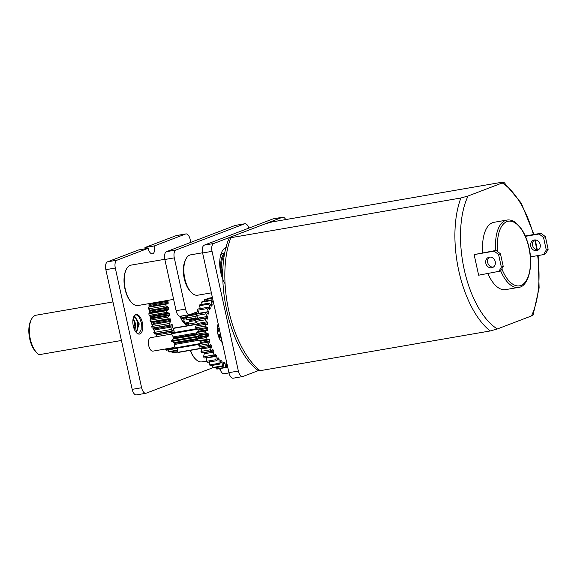 <?xml version="1.0" encoding="UTF-8"?>
<svg xmlns="http://www.w3.org/2000/svg" width="577" height="577" viewBox="0 0 577 577"><rect width="100%" height="100%" fill="white"/><g stroke="black" fill="none" stroke-linecap="round" stroke-linejoin="round"><path stroke-width="0.87" d="M221.719 339.925L220.263 340.178M199.368 344.332L174.341 348.638A12.91 6.217 -99.8 0 1 174.023 348.09L199.902 343.625M199.375 344.318L174.341 348.638M218.914 337.458L221.099 337.076M174.023 348.09L174.571 344.455A0.779 0.375 80.2 0 0 174.68 344.173A0.779 0.375 80.2 0 0 174.6 343.452A8.302 3.996 -99.8 0 1 174.413 342.904A0.779 0.375 80.2 0 0 173.965 342.421M177.276 327.476L197.918 323.827M174.348 332.604A0.779 0.375 80.2 0 0 174.312 332.525L173.59 328.356A12.91 6.217 -99.8 0 1 173.886 328.061L197.947 323.906M173.598 338.67A0.779 0.375 80.2 0 0 173.612 338.425A8.302 3.996 -99.8 0 1 173.598 337.841A0.779 0.375 80.2 0 0 173.23 336.918L171.463 333.744A12.91 6.217 -99.8 0 1 171.513 333.427A12.91 6.217 -99.8 0 1 171.564 333.109L196.757 328.739M173.886 342.457L171.751 341.49A12.91 6.217 -99.8 0 1 171.621 340.762L173.273 339.045M202.181 348.32L178.243 352.453A12.91 6.217 -99.8 0 1 177.867 352.295L177.096 348.126M177.867 352.295L202.159 348.097M222.21 342.154A10.249 4.933 -99.8 0 1 221.308 341.606L222.066 341.497M171.621 340.762L198.892 336.052M217.464 331.349L219.75 330.953M220.529 334.501L218.099 334.92M199.022 336.78L171.751 341.49M219.181 328.356L217.356 328.674M197.824 329.193L171.463 333.744M171.564 333.109L196.786 328.76M217.68 325.616L218.539 325.464M218.185 323.841L218.178 323.841A11.612 5.597 -99.8 0 0 217.904 334.097A11.612 5.597 -99.8 0 0 221.828 342.161A11.612 5.597 -99.8 0 0 222.304 342.579M198.005 324.137L173.59 328.356M174.002 347.498L152.992 351.126A6.83 3.289 -99.8 0 1 149.479 347.981A6.83 3.289 -99.8 0 1 148.513 340.964A6.83 3.289 -99.8 0 1 150.669 337.66L171.564 334.054M207.237 298.453A35.861 17.274 -99.8 0 1 207.67 298.367L212.401 297.544L207.237 298.453L207.23 298.922M204.373 301.107L204.244 299.759A35.861 17.274 -99.8 0 1 204.986 299.312L212.509 298.013M202.022 304.375L201.582 302.218A35.861 17.274 -99.8 0 1 202.231 301.482L211.665 299.852A35.861 17.274 80.2 0 0 211.023 300.588L211.99 304.209A0.779 0.375 -99.8 0 1 212.112 304.555A0.779 0.375 -99.8 0 1 212.04 305.356A31.252 15.052 80.2 0 0 211.593 306.012A0.779 0.375 -99.8 0 1 211.434 306.127A0.779 0.375 -99.8 0 1 211.031 305.76A0.779 0.375 -99.8 0 1 211.002 305.673L209.307 303.12A35.861 17.274 80.2 0 0 208.773 304.122L210.028 307.498A0.779 0.375 -99.8 0 1 210.216 307.945A0.779 0.375 -99.8 0 1 210.187 308.666A31.252 15.052 80.2 0 0 209.833 309.503A0.779 0.375 -99.8 0 1 209.631 309.712A0.779 0.375 -99.8 0 1 209.285 309.46A0.779 0.375 -99.8 0 1 209.249 309.38L207.417 307.375A35.861 17.274 80.2 0 0 207.013 308.608L208.521 311.623A0.779 0.375 -99.8 0 1 208.773 312.157A0.779 0.375 -99.8 0 1 208.773 312.77A31.252 15.052 80.2 0 0 208.528 313.765A0.779 0.375 -99.8 0 1 208.297 314.076A0.779 0.375 -99.8 0 1 208.016 313.924A0.779 0.375 -99.8 0 1 207.965 313.859L206.061 312.474A35.861 17.274 80.2 0 0 205.809 313.895L207.504 316.448A0.779 0.375 -99.8 0 1 207.828 317.033A0.779 0.375 -99.8 0 1 207.857 317.53A31.252 15.052 80.2 0 0 207.727 318.655A0.779 0.375 -99.8 0 1 207.468 319.088A0.779 0.375 -99.8 0 1 207.258 319.009A0.779 0.375 -99.8 0 1 207.208 318.958L205.297 318.237A35.861 17.274 80.2 0 0 205.196 319.802L207.028 321.8A0.779 0.375 -99.8 0 1 207.424 322.428A0.779 0.375 -99.8 0 1 207.46 322.795A31.252 15.052 80.2 0 0 207.446 324A0.779 0.375 -99.8 0 1 207.186 324.562A0.779 0.375 -99.8 0 1 207.042 324.534A0.779 0.375 -99.8 0 1 206.992 324.498L205.138 324.469A35.861 17.274 80.2 0 0 205.196 326.12L207.1 327.505A0.779 0.375 -99.8 0 1 207.569 328.14A0.779 0.375 -99.8 0 1 207.605 328.363A31.252 15.052 80.2 0 0 207.706 329.618A0.779 0.375 -99.8 0 1 207.453 330.325A0.779 0.375 -99.8 0 1 207.381 330.318A0.779 0.375 -99.8 0 1 207.331 330.304L197.442 331.84M200.594 309.128L199.332 305.752A35.861 17.274 -99.8 0 1 199.866 304.75L209.307 303.12M199.296 313.643A0.779 0.375 80.2 0 0 199.079 313.253L197.579 310.238A35.861 17.274 -99.8 0 1 197.976 309.005L207.417 307.375M198.387 319.427A31.252 15.052 -99.8 0 1 198.416 319.16A0.779 0.375 80.2 0 0 198.394 318.663A0.779 0.375 80.2 0 0 198.07 318.071L196.375 315.525A35.861 17.274 -99.8 0 1 196.627 314.104L206.061 312.474M198.005 325.601A31.252 15.052 -99.8 0 1 198.019 324.418A0.779 0.375 80.2 0 0 197.983 324.05A0.779 0.375 80.2 0 0 197.586 323.43L195.762 321.425A35.861 17.274 -99.8 0 1 195.855 319.867L205.297 318.237M198.228 331.703A0.779 0.375 80.2 0 0 198.264 331.248A31.252 15.052 -99.8 0 1 198.163 329.994A0.779 0.375 80.2 0 0 198.127 329.77A0.779 0.375 80.2 0 0 197.659 329.135L195.762 327.75A35.861 17.274 -99.8 0 1 195.697 326.099L205.852 324.252M207.331 330.304L205.592 330.967A35.861 17.274 80.2 0 0 205.809 332.648L207.489 333.456L198.048 335.086L196.375 334.278A35.861 17.274 -99.8 0 1 196.158 332.597L197.889 331.934M198.942 337.718A0.779 0.375 80.2 0 0 199.051 336.946A31.252 15.052 -99.8 0 1 198.834 335.699A0.779 0.375 80.2 0 0 198.82 335.612A0.779 0.375 80.2 0 0 198.481 335.013M199.433 340.812L197.579 340.783A35.861 17.274 80.2 0 1 197.392 339.954A35.861 17.274 80.2 0 1 197.211 339.132L198.769 337.797M197.579 340.783L208.867 339.182A0.779 0.375 -99.8 0 1 208.975 339.125A0.779 0.375 -99.8 0 1 209.451 339.702A31.252 15.052 80.2 0 0 209.776 340.913A0.779 0.375 -99.8 0 1 209.797 340.993A0.779 0.375 -99.8 0 1 209.639 341.873A0.779 0.375 -99.8 0 1 209.595 341.894L208.275 343.849A35.861 17.274 80.2 0 0 208.773 345.414L199.332 347.044A35.861 17.274 -99.8 0 1 198.834 345.472L200.161 343.524A0.779 0.375 80.2 0 0 200.363 342.623A0.779 0.375 80.2 0 0 200.342 342.536A31.252 15.052 -99.8 0 1 200.017 341.332A0.779 0.375 80.2 0 0 199.83 340.913M209.501 345.385L210.504 344.757A0.779 0.375 -99.8 0 1 210.67 344.628A0.779 0.375 -99.8 0 1 211.103 345.075A31.252 15.052 80.2 0 0 211.521 346.2A0.779 0.375 -99.8 0 1 211.586 346.416A0.779 0.375 -99.8 0 1 211.492 347.246A0.779 0.375 -99.8 0 1 211.449 347.282L210.403 349.792A35.861 17.274 80.2 0 0 211.023 351.227L201.582 352.857A35.861 17.274 -99.8 0 1 200.962 351.422L202.008 348.912A0.779 0.375 80.2 0 0 202.152 348.046A0.779 0.375 80.2 0 0 202.087 347.83A31.252 15.052 -99.8 0 1 201.676 346.734M211.023 351.227L212.574 349.9A0.779 0.375 -99.8 0 1 212.783 349.684A0.779 0.375 -99.8 0 1 213.165 350.001A31.252 15.052 80.2 0 0 213.663 351.011A0.779 0.375 -99.8 0 1 213.786 351.35A0.779 0.375 -99.8 0 1 213.735 352.1A0.779 0.375 -99.8 0 1 213.699 352.158L212.963 355.136A35.861 17.274 80.2 0 0 213.685 356.384L204.244 358.014A35.861 17.274 -99.8 0 1 203.53 356.766L204.265 353.788A0.779 0.375 80.2 0 0 204.345 352.98A0.779 0.375 80.2 0 0 204.229 352.641A31.252 15.052 -99.8 0 1 204.114 352.417M213.685 356.384L215.005 354.429A0.779 0.375 -99.8 0 1 215.243 354.112A0.779 0.375 -99.8 0 1 215.567 354.321A31.252 15.052 80.2 0 0 216.13 355.18A0.779 0.375 -99.8 0 1 216.31 355.62A0.779 0.375 -99.8 0 1 216.303 356.276A0.779 0.375 -99.8 0 1 216.274 356.341L215.877 359.695A35.861 17.274 80.2 0 0 216.671 360.719L207.237 362.349A35.861 17.274 -99.8 0 1 206.443 361.325L206.84 357.971A0.779 0.375 80.2 0 0 206.912 357.552M216.671 360.719L217.717 358.209A0.779 0.375 -99.8 0 1 217.976 357.762A0.779 0.375 -99.8 0 1 218.229 357.884A31.252 15.052 80.2 0 0 218.842 358.555A0.779 0.375 -99.8 0 1 219.087 359.082A0.779 0.375 -99.8 0 1 219.109 359.622A0.779 0.375 -99.8 0 1 219.087 359.709L219.044 363.308A35.861 17.274 80.2 0 0 219.88 364.073L210.446 365.703A35.861 17.274 -99.8 0 1 209.602 364.938L209.653 361.339M219.88 364.073L220.616 361.094A0.779 0.375 -99.8 0 1 220.876 360.51A0.779 0.375 -99.8 0 1 221.063 360.567A31.252 15.052 80.2 0 0 221.698 361.029A0.779 0.375 -99.8 0 1 222.015 361.62A0.779 0.375 -99.8 0 1 222.051 362.039A0.779 0.375 -99.8 0 1 222.044 362.125L222.347 365.861A35.861 17.274 80.2 0 0 223.205 366.337L213.764 367.967A35.861 17.274 -99.8 0 1 212.913 367.491L212.596 365.328M223.205 366.337L223.602 362.991A0.779 0.375 -99.8 0 1 223.854 362.269A0.779 0.375 -99.8 0 1 223.97 362.284A31.252 15.052 80.2 0 0 224.604 362.522A0.779 0.375 -99.8 0 1 224.994 363.142A0.779 0.375 -99.8 0 1 225.03 363.431A0.779 0.375 -99.8 0 1 225.03 363.524L225.679 367.268A35.861 17.274 80.2 0 0 226.53 367.434L217.089 369.064A35.861 17.274 -99.8 0 1 216.245 368.898L215.913 367.592M219.491 369.1L219.866 369.049A35.861 17.274 -99.8 0 1 219.491 369.1L219.332 368.674M226.53 367.434L226.573 363.827A0.779 0.375 -99.8 0 1 226.79 362.976L226.768 362.983M199.029 341.05L208.867 339.182M207.013 339.146A35.861 17.274 -99.8 0 1 206.833 338.324A35.861 17.274 -99.8 0 1 206.653 337.502L207.958 336.16L198.524 337.79M207.72 333.362A0.779 0.375 -99.8 0 1 207.77 333.347A0.779 0.375 -99.8 0 1 208.254 333.982A0.779 0.375 -99.8 0 1 208.275 334.069A31.252 15.052 80.2 0 0 208.492 335.316A0.779 0.375 -99.8 0 1 208.254 336.167L208.254 336.167A0.779 0.375 -99.8 0 1 208.21 336.167M213.533 303.444L213.692 303.415A0.779 0.375 -99.8 0 1 213.649 303.459A0.779 0.375 -99.8 0 1 213.194 302.961A0.779 0.375 -99.8 0 1 213.173 302.867L211.665 299.852M216.245 368.898L225.679 367.268M212.913 367.491L222.347 365.861M209.602 364.938L219.044 363.308M206.443 361.325L215.877 359.695M203.53 356.766L212.963 355.136M200.962 351.422L210.403 349.792M208.773 345.414L199.332 347.044M198.834 345.472L208.275 343.849M197.211 339.132L206.653 337.502M205.809 332.648L196.375 334.278M196.158 332.597L205.592 330.967M205.196 326.12L195.762 327.75M195.697 326.099L205.138 324.469M205.196 319.802L195.762 321.425M205.809 313.895L196.375 315.525M207.013 308.608L197.579 310.238M208.773 304.122L199.332 305.752M211.023 300.588L201.582 302.218M212.574 298.316L204.244 299.759M150.597 319.398A33.473 16.127 -99.8 0 1 149.919 315.893M149.522 313.145A33.473 16.127 -99.8 0 1 149.176 309.654M149.032 306.87A33.473 16.127 -99.8 0 1 149.025 303.617L149.984 304.339L167.676 301.281A0.779 0.375 -99.8 0 1 168.008 301.656A0.779 0.375 -99.8 0 1 168.123 302.218A35.348 17.029 80.2 0 0 168.152 303.278A0.779 0.375 -99.8 0 1 167.893 303.891A0.779 0.375 -99.8 0 1 167.777 303.877A0.779 0.375 -99.8 0 1 167.741 303.855L165.909 304.166A39.964 19.25 80.2 0 0 166.025 305.839L167.965 307.115A0.779 0.375 -99.8 0 1 168.354 307.498A0.779 0.375 -99.8 0 1 168.462 307.93A35.348 17.029 80.2 0 0 168.585 309.012A0.779 0.375 -99.8 0 1 168.333 309.755A0.779 0.375 -99.8 0 1 168.282 309.755A0.779 0.375 -99.8 0 1 168.246 309.748L150.287 312.777M156.699 335.771A33.473 16.127 -99.8 0 1 155.588 333.722M154.268 330.902A33.473 16.127 -99.8 0 1 153.114 328.032M152.205 325.392A33.473 16.127 -99.8 0 1 151.246 322.103M150.813 319.153A34.158 16.452 -99.8 0 1 150.215 316.016M149.775 312.979A34.158 16.452 -99.8 0 1 149.457 309.849M149.284 306.813A34.158 16.452 -99.8 0 1 149.263 303.848M156.771 335.533A34.158 16.452 -99.8 0 1 155.797 333.686M154.384 330.614A34.158 16.452 -99.8 0 1 153.359 327.996M152.378 325.096A34.158 16.452 -99.8 0 1 151.527 322.125M168.246 309.748L166.551 310.678A39.964 19.25 80.2 0 0 166.796 312.359L168.736 313.03A0.779 0.375 -99.8 0 1 168.78 313.015A0.779 0.375 -99.8 0 1 169.191 313.398A0.779 0.375 -99.8 0 1 169.285 313.708A35.348 17.029 80.2 0 0 169.487 314.775A0.779 0.375 -99.8 0 1 169.27 315.641A0.779 0.375 -99.8 0 1 169.256 315.648L167.712 317.177A39.964 19.25 80.2 0 0 168.095 318.829L169.977 318.865A0.779 0.375 -99.8 0 1 170.078 318.814A0.779 0.375 -99.8 0 1 170.489 319.196A0.779 0.375 -99.8 0 1 170.554 319.384A35.348 17.029 80.2 0 0 170.835 320.415A0.779 0.375 -99.8 0 1 170.705 321.382A0.779 0.375 -99.8 0 1 170.677 321.396L169.378 323.481A39.964 19.25 80.2 0 0 169.876 325.053L152.184 328.104A39.964 19.25 -99.8 0 1 151.679 326.532L152.977 324.454A0.779 0.375 80.2 0 0 153.136 323.473A35.348 17.029 -99.8 0 1 152.855 322.435A0.779 0.375 80.2 0 0 152.79 322.247A34.158 16.452 80.2 0 0 153.172 323.625M150.734 310.772A34.158 16.452 80.2 0 0 150.893 312.301M151.513 316.506A34.158 16.452 80.2 0 0 151.816 318.093M248.838 228.117A6.83 3.289 80.2 0 0 244.872 223.746A6.83 3.289 80.2 0 0 244.569 223.826L175.949 250.021A6.83 3.289 80.2 0 0 174.29 257.861L185.549 309.063A6.83 3.289 80.2 0 0 189.826 314.602A6.83 3.289 80.2 0 0 190.129 314.515L198.062 311.486M244.872 223.746L235.43 225.369A6.83 3.289 -99.8 0 0 235.135 225.456L166.508 251.651A6.83 3.289 -99.8 0 0 164.849 259.491L176.108 310.693A6.83 3.289 -99.8 0 0 180.392 316.232L189.826 314.602M228.982 372.93L224.143 373.759A6.83 3.289 -99.8 0 1 220.061 369.013M173.619 299.369L138.069 305.507A20.491 9.874 -99.8 0 1 136.973 305.565A20.491 9.874 -99.8 0 1 132.147 303.105L131.635 302.608A19.813 9.542 -99.8 0 1 126.01 270L126.327 269.365A20.491 9.874 -99.8 0 1 131.102 265.117L164.813 259.297M132.147 303.105A20.491 9.874 -99.8 0 1 126.327 269.365M224.85 253.353A16.394 7.898 80.2 0 0 222.801 276.325M224.597 254.702A15.709 7.566 80.2 0 0 222.83 273.44M150.431 306.618A0.779 0.375 80.2 0 0 150.453 306.329A35.348 17.029 -99.8 0 1 150.431 305.276A0.779 0.375 80.2 0 0 150.316 304.714A0.779 0.375 80.2 0 0 149.984 304.339M156.497 336.658L157.059 334.884A0.779 0.375 80.2 0 0 157.059 333.823A0.779 0.375 80.2 0 0 157.031 333.758A35.348 17.029 -99.8 0 1 156.901 333.492M177.074 348.357L166.32 350.217A39.964 19.25 -99.8 0 1 165.462 349.59L165.39 348.984M177.341 350.65L169.645 351.984A39.964 19.25 -99.8 0 1 168.787 351.624L168.448 349.85M177.709 351.869L172.934 352.691A39.964 19.25 -99.8 0 1 172.097 352.612L171.809 351.609M177.795 352.093L175.213 352.302M150.633 312.806A0.779 0.375 80.2 0 0 150.885 312.063A35.348 17.029 -99.8 0 1 150.77 310.989A0.779 0.375 80.2 0 0 150.662 310.549A0.779 0.375 80.2 0 0 150.265 310.174L148.325 308.89A39.964 19.25 -99.8 0 1 148.217 307.224L166.955 303.762M168.736 313.03L150.878 316.138L149.104 315.417A39.964 19.25 -99.8 0 1 148.852 313.737L150.547 312.806M151.556 318.699A0.779 0.375 80.2 0 0 151.787 317.833A35.348 17.029 -99.8 0 1 151.585 316.759A0.779 0.375 80.2 0 0 151.491 316.448A0.779 0.375 80.2 0 0 151.087 316.073M152.285 321.923L150.395 321.879A39.964 19.25 -99.8 0 1 150.013 320.228L151.426 318.713L169.234 315.648A0.779 0.375 -99.8 0 1 169.234 315.648M173.727 329.676L172.097 330.873L154.405 333.924A39.964 19.25 80.2 0 1 154.095 333.203A39.964 19.25 80.2 0 1 153.792 332.475L154.838 329.893A0.779 0.375 80.2 0 0 154.903 328.832A35.348 17.029 -99.8 0 1 154.542 327.859A0.779 0.375 80.2 0 0 154.521 327.794M172.097 330.873A39.964 19.25 -99.8 0 1 171.795 330.152A39.964 19.25 -99.8 0 1 171.492 329.424L172.53 326.842L154.838 329.893M170.626 325.01L171.657 324.469A0.779 0.375 -99.8 0 1 171.809 324.361A0.779 0.375 -99.8 0 1 172.213 324.736A0.779 0.375 -99.8 0 1 172.242 324.801A35.348 17.029 80.2 0 0 172.602 325.774A0.779 0.375 -99.8 0 1 172.559 326.813A0.779 0.375 -99.8 0 1 172.53 326.842M151.895 322.103L169.977 318.865M166.724 300.559L167.676 301.281M188.448 324.952A15.031 7.241 -99.8 0 1 184.157 323.185A15.031 7.241 -99.8 0 1 180.623 317.66A15.031 7.241 -99.8 0 1 180.074 316.254M153.792 332.475L171.492 329.424M169.876 325.053L152.184 328.104M151.679 326.532L169.378 323.481M168.095 318.829L150.395 321.879M150.013 320.228L167.712 317.177M166.796 312.359L149.104 315.417M148.852 313.737L166.551 310.678M166.025 305.839L148.325 308.89M148.217 307.224L165.909 304.166M172.097 352.612L177.637 351.653M168.787 351.624L177.233 350.167M165.462 349.59L174.038 348.111M185.859 323.509A13.66 6.585 80.2 0 0 187.511 323.726L187.085 323.805A13.66 6.585 -99.8 0 1 183.637 322.644M183.241 318.316A12.297 5.921 80.2 0 0 183.89 319.319M180.183 316.254A13.66 6.585 80.2 0 0 180.514 317.076A13.66 6.585 80.2 0 0 185.441 323.329M121.43 340.48L39.142 354.682A20.491 9.874 -99.8 0 1 37.209 353.174A20.491 9.874 -99.8 0 1 32.391 345.652A20.491 9.874 -99.8 0 1 31.389 319.442A20.491 9.874 -99.8 0 1 36.163 315.193L112.955 301.937M37.209 353.174L36.192 352.194A19.128 9.218 -99.8 0 1 31.699 345.169A19.128 9.218 -99.8 0 1 30.761 320.704L31.389 319.442M183.803 318.223A0.779 0.375 80.2 0 0 183.803 318.215A0.779 0.375 80.2 0 1 183.926 319.189L183.767 320.156L185.195 323.062L188.715 322.456M188.405 324.844L187.193 323.279M188.47 323.055L185.65 323.546A15.983 7.703 -99.8 0 1 185.195 323.062M186.335 317.617L182.26 318.324A15.983 7.703 -99.8 0 1 181.928 317.53L186.876 316.679M181.928 317.53L181.488 316.045M196.973 314.393L195.603 316.362A39.142 18.861 80.2 0 0 196.057 317.949L186.616 319.579A39.142 18.861 -99.8 0 1 186.162 317.992L187.539 316.023A0.779 0.375 80.2 0 0 187.734 315.129A0.779 0.375 80.2 0 0 187.727 315.085A34.533 16.639 -99.8 0 1 187.698 314.97M188.636 325.428A39.142 18.861 -99.8 0 1 188.131 324.123L189.249 321.613A0.779 0.375 80.2 0 0 189.386 320.747A0.779 0.375 80.2 0 0 189.343 320.581A34.533 16.639 -99.8 0 1 189.047 319.708A0.779 0.375 80.2 0 0 188.917 319.42M186.162 317.992L195.603 316.362M196.685 312.013A0.779 0.375 -99.8 0 1 196.937 312.532A34.533 16.639 80.2 0 0 197.161 313.455A0.779 0.375 -99.8 0 1 197.175 313.499A0.779 0.375 -99.8 0 1 197.197 314.003M197.219 317.992L197.738 317.819M188.131 324.123L196.634 322.651M196.057 317.949L186.616 319.579M206.443 361.087L201.856 361.873A20.491 9.874 -99.8 0 1 195.935 359.471L195.423 358.981A19.813 9.542 -99.8 0 1 193.18 356.254A19.813 9.542 -99.8 0 1 190.237 350.383M195.935 359.471A20.491 9.874 -99.8 0 1 193.612 356.651A20.491 9.874 -99.8 0 1 190.482 350.34M211.37 292.856L197.651 295.222A20.491 9.874 -99.8 0 1 191.73 292.82A20.491 9.874 -99.8 0 1 186.768 284.951A20.491 9.874 -99.8 0 1 185.902 259.08A20.491 9.874 -99.8 0 1 190.677 254.832L202.563 252.784M191.73 292.82L190.713 291.839A19.128 9.218 -99.8 0 1 186.082 284.49A19.128 9.218 -99.8 0 1 185.275 260.35L185.902 259.08M258.395 370.585L242.939 376.485A6.83 3.289 80.2 0 1 242.636 376.572L233.202 378.202A6.83 3.289 -99.8 0 1 228.918 372.655L202.606 252.978A6.83 3.289 -99.8 0 1 204.265 245.138L272.885 218.935A6.83 3.289 -99.8 0 1 273.188 218.856L282.622 217.226A6.83 3.289 80.2 0 0 282.326 217.313L213.699 243.508A6.83 3.289 80.2 0 0 212.04 251.348L238.359 371.033A6.83 3.289 80.2 0 0 242.636 376.572M285.738 219.57A6.83 3.289 80.2 0 0 282.622 217.226M225.066 283.747A21.861 10.53 -99.8 0 1 220.753 272.524A21.861 10.53 -99.8 0 1 221.929 251.702A21.861 10.53 -99.8 0 1 226.184 247.389M220.76 254.782A16.394 7.898 -99.8 0 1 223.227 253.375L224.9 253.087M190.799 242.376L190.165 239.462A6.83 3.289 80.2 0 0 185.881 233.923A6.83 3.289 80.2 0 0 185.578 234.01L154.391 245.917A6.83 3.289 -99.8 0 1 152.429 253.837A6.83 3.289 -99.8 0 1 148.152 248.298L116.958 260.205A6.83 3.289 80.2 0 0 115.299 268.045L141.61 387.73A6.83 3.289 80.2 0 0 145.894 393.269A6.83 3.289 80.2 0 0 146.197 393.189L213.144 367.628M145.894 393.269L136.453 394.899A6.83 3.289 -99.8 0 1 132.176 389.36L105.858 269.675A6.83 3.289 -99.8 0 1 107.517 261.835L138.711 249.928L148.152 248.298M145.166 248.81A6.83 3.289 80.2 0 0 144.95 247.547L154.391 245.917M133.294 326.041A9.903 4.775 -99.8 0 1 136.129 314.552A9.903 4.775 -99.8 0 1 142.339 322.586A9.903 4.775 -99.8 0 1 139.497 334.076A9.903 4.775 -99.8 0 1 133.294 326.041M185.881 233.923L176.439 235.553A6.83 3.289 -99.8 0 0 176.144 235.64L144.95 247.547M134.924 326.611L133.958 320.971M134.773 317.119L137.6 320.624L138.466 325.709L136.028 332.244M133.035 319.153L134.059 321.238L134.924 326.322L134.499 329.705M133.568 317.184L134.621 317.22L135.133 314.97M138.466 326.005L137.499 320.365M135.862 317.711L137.766 323.372L137.629 330.246M136.021 314.573L139.144 316.694L141.307 322.767L141.134 329.777L138.538 334.04M134.621 317.22L135.198 316.968L139.259 323.928L136.15 332.395M133.237 318.201L135.624 323.784L134.982 330.679M533.4 234.572A77.873 37.519 80.2 0 0 502.228 182.959C504.291 182.137 504.32 181.885 502.3 182.188L272.243 221.9L265.088 223.89L230.937 236.923C228.874 237.746 228.845 238.005 230.858 237.695L460.922 197.99L468.077 195.992A77.873 37.519 80.2 0 0 464.211 269.546A77.873 37.519 80.2 0 0 497.316 328.977L490.161 330.967A81.977 39.488 -99.8 0 1 460.922 197.99M260.097 370.679L258.626 370.766C229.264 350.744 212.747 274.443 229.372 237.717L230.858 237.695A81.977 39.488 80.2 0 0 260.097 370.679L490.161 330.967M533.92 234.486L521.262 203.126L503.771 182.101L502.3 182.188M502.228 182.959L468.077 195.992M497.316 328.977L531.46 315.944A77.873 37.519 80.2 0 0 537.663 255.625M531.54 315.172C533.552 314.869 533.53 315.121 531.46 315.944M495.758 250.468A34.158 16.452 -99.8 0 1 506.938 220.068C509.505 219.599 512.217 220.306 515.073 222.203L521.42 228.903C524.839 234.017 527.385 240.292 529.059 247.721C533.79 267.504 527.609 286.978 518.557 287.389L505.582 289.625A34.158 16.452 -99.8 0 1 487.904 273.606M482.776 252.704A34.158 16.452 -99.8 0 1 493.962 222.311L506.938 220.068M500.454 253.793L496.04 250.418L474.114 254.594L478.643 275.207L500.569 271.031L503.231 266.43L500.454 253.793L498.586 254.507L501.363 267.144L503.231 266.43M498.701 271.745L501.363 267.144M493.378 267.093A5.467 4.767 69.1 0 1 487.954 263.444A5.467 4.767 69.1 0 1 489.563 257.111M546.282 250L548.15 249.286L545.373 236.649L543.498 237.363L546.282 250L543.613 254.594L545.489 253.88L548.15 249.286M474.114 254.594L494.164 251.132L498.586 254.507M489.361 257.14A5.467 4.767 69.1 0 1 495.138 261.193A5.467 4.767 69.1 0 1 492.484 267.562A5.467 4.767 69.1 0 1 491.705 267.778A5.467 4.767 69.1 0 1 485.928 263.718A5.467 4.767 69.1 0 1 488.582 257.349A5.467 4.767 69.1 0 1 489.361 257.14M496.04 250.418L494.164 251.132M525.279 235.979L540.959 233.274L545.373 236.649M538.291 249.942A5.467 4.767 69.1 0 1 532.867 246.292A5.467 4.767 69.1 0 1 534.482 239.96M543.498 237.363L539.084 233.988L540.959 233.274M530.436 256.873L543.613 254.594M525.438 236.339L539.084 233.988M534.28 239.989A5.467 4.767 69.1 0 1 540.058 244.049A5.467 4.767 69.1 0 1 537.403 250.418A5.467 4.767 69.1 0 1 536.617 250.627A5.467 4.767 69.1 0 1 530.847 246.574A5.467 4.767 69.1 0 1 533.501 240.205A5.467 4.767 69.1 0 1 534.28 239.989M220.955 336.449L218.683 336.838M197.514 340.495L174.571 344.455M221.828 340.408L220.558 340.625M174.413 342.904L197.327 338.951M218.214 335.345L220.623 334.934M174.6 343.452L197.298 339.536M218.373 335.893L220.746 335.482M173.612 338.425L196.606 334.451M217.421 330.859L219.642 330.477M173.598 337.841L196.324 333.924M217.385 330.289L219.52 329.914M173.23 336.918L196.202 332.951M217.349 329.301L219.31 328.962M174.312 332.525L196.67 328.666M217.81 325.017L218.423 324.916M227.021 364.015L226.624 364.087M225.03 363.524L223.638 363.762M223.602 362.695L224.604 362.522M222.044 362.125L220.464 362.399M220.616 361.216L221.698 361.029M219.087 359.709L217.103 360.048M217.644 358.764L218.842 358.555M217.774 357.964L218.229 357.884M216.274 356.341L206.84 357.971M214.579 355.446L216.13 355.18M215.012 354.422L215.567 354.321M213.699 352.158L204.265 353.788M204.229 352.641L213.663 351.011M212.495 350.116L213.165 350.001M211.449 347.282L202.008 348.912M202.087 347.83L211.521 346.2M209.891 345.284L211.103 345.075M209.595 341.894L200.161 343.524M200.342 342.536L209.776 340.913M200.017 341.332L209.451 339.702M199.051 336.946L208.492 335.316M198.834 335.699L208.275 334.069M198.264 331.248L207.706 329.618M198.163 329.994L207.605 328.363M197.659 329.135L207.1 327.505M206.177 324.216L207.446 324M198.019 324.418L207.46 322.795M197.586 323.43L207.028 321.8M207.049 318.771L207.727 318.655M198.416 319.16L207.857 317.53M198.07 318.071L207.504 316.448M207.972 313.866L208.528 313.765M207.208 313.044L208.773 312.77M199.079 313.253L208.521 311.623M209.379 309.582L209.833 309.503M208.982 308.875L210.187 308.666M208.03 307.844L210.028 307.498M210.958 305.543L212.04 305.356M210.41 304.483L211.99 304.209M212.942 302.11L213.389 302.031M175.949 250.021L166.508 251.651M235.135 225.456L244.569 223.826M164.849 259.491L174.29 257.861M185.549 309.063L176.108 310.693M150.453 306.329L168.152 303.278M150.431 305.276L168.123 302.218M174.045 331.948L157.059 334.884M157.031 333.758L173.778 330.873M154.903 328.832L172.602 325.774M154.542 327.859L172.242 324.801M170.677 321.396L152.977 324.454M153.136 323.473L170.835 320.415M152.855 322.435L170.554 319.384M169.047 315.684L151.535 318.706M151.787 317.833L169.487 314.775M151.585 316.759L169.285 313.708M150.885 312.063L168.585 309.012M150.77 310.989L168.462 307.93M150.265 310.174L167.965 307.115M186.378 318.764L183.926 319.189M196.555 314.465L187.539 316.023M187.727 315.085L197.161 313.455M194.002 313.037L196.937 312.532M195.812 320.48L189.249 321.613M189.343 320.581L198.43 319.016M189.047 319.708L198.142 318.143M272.885 218.935L282.326 217.313M213.699 243.508L204.265 245.138M202.606 252.978L212.04 251.348M238.359 371.033L228.918 372.655M176.144 235.64L185.578 234.01M116.958 260.205L107.517 261.835M105.858 269.675L115.299 268.045M141.61 387.73L132.176 389.36M536.79 249.87A77.873 37.519 80.2 0 0 534.771 239.938M518.557 287.389A34.158 16.452 -99.8 0 1 500.663 270.865M497.742 251.716A32.788 15.795 -99.8 0 1 508.698 221.164A32.788 15.795 -99.8 0 1 528.9 247.807A32.788 15.795 -99.8 0 1 523.202 284.158A32.788 15.795 -99.8 0 1 501.853 268.817M172.912 338.987L197.168 334.804M217.457 331.299L219.736 330.909M220.537 334.537L218.106 334.956M197.673 338.483L173.547 342.651M186.256 317.797L182.483 318.446M137.6 320.632L137.391 320.033M134.059 321.238L133.85 320.646M533.033 315.157L539.12 287.988L538.168 255.539M537.317 249.956L535.297 239.938"/></g></svg>
